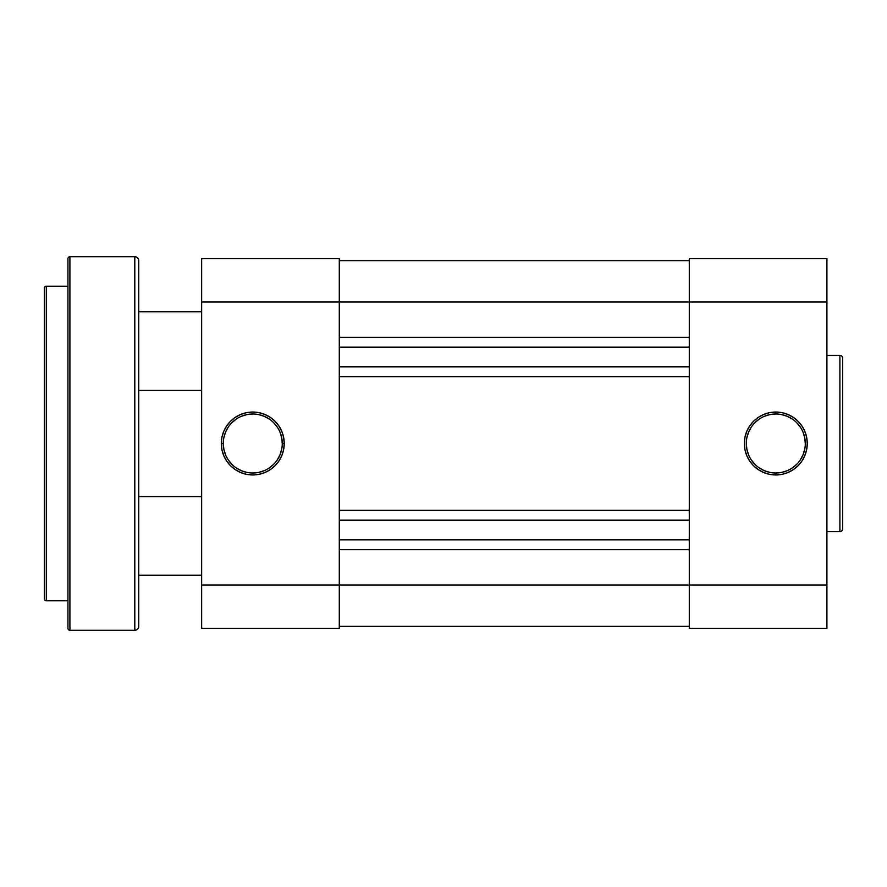 <?xml version="1.0" encoding="UTF-8"?>
<svg xmlns="http://www.w3.org/2000/svg" width="887" height="887" viewBox="0 0 887 887"><rect width="100%" height="100%" fill="white"/><g stroke="black" fill="none" stroke-linecap="round" stroke-linejoin="round"><path stroke-width="1.33" d="M775.792 414.007L775.792 412.045A31.455 31.455 0 0 1 807.259 443.5A31.455 31.455 0 0 1 775.792 474.955L781.935 474.357L787.833 472.56L793.277 469.655L798.045 465.742L801.959 460.974L804.864 455.541L806.649 449.642L807.259 443.5L806.649 437.358L804.864 431.459L801.959 426.026L798.045 421.258L793.277 417.345L787.833 414.44L781.935 412.643L775.792 412.045L769.661 412.643L763.762 414.44L758.318 417.345L753.551 421.258L749.637 426.026L746.732 431.459L744.947 437.358L744.337 443.5L744.947 449.642L746.732 455.541L749.637 460.974L753.551 465.742L758.318 469.655L763.762 472.56L769.661 474.357L775.792 474.955L775.792 472.993A29.493 29.493 0 0 0 805.296 443.5A29.493 29.493 0 0 0 775.792 414.007A29.493 29.493 0 0 0 746.3 443.5A29.493 29.493 0 0 0 775.792 472.993L775.792 474.955A31.455 31.455 0 0 1 744.337 443.5A31.455 31.455 0 0 1 775.792 412.045L775.792 414.007A29.493 29.493 0 0 1 805.296 443.5A29.493 29.493 0 0 1 775.792 472.993A29.493 29.493 0 0 1 746.3 443.5A29.493 29.493 0 0 1 775.792 414.007L770.038 414.573L764.505 416.247M842.65 528.84L842.65 358.16A2.75 2.75 0 0 0 839.9 355.41L839.9 531.59A2.75 2.75 0 0 0 842.65 528.84L842.65 358.16A2.75 2.75 0 0 0 839.9 355.41L826.917 355.41L839.9 355.41L839.9 531.59L826.917 531.59L839.9 531.59A2.75 2.75 0 0 0 842.65 528.84M689.277 258.671L689.277 628.329L826.917 628.329L826.917 258.671L689.277 258.671L689.277 301.935L826.917 301.935L826.917 585.065L689.277 585.065L689.277 301.935L826.917 301.935L826.917 258.671L689.277 258.671M826.917 628.329L689.277 628.329L689.277 585.065L339.289 585.065L826.917 585.065L826.917 628.329M759.416 418.974L754.937 422.644M751.278 427.113L748.55 432.213L746.865 437.746M746.3 443.5L746.865 449.254L748.55 454.787M751.278 459.887L754.937 464.356M759.416 468.026L764.505 470.753L770.038 472.427M775.792 472.993L781.547 472.427L787.079 470.753M792.18 468.026L796.648 464.356M800.318 459.887L803.045 454.787L804.72 449.254M805.296 443.5L804.72 437.746L803.045 432.213M800.318 427.113L796.648 422.644M792.18 418.974L787.079 416.247L781.547 414.573M339.289 626.366L689.277 626.366L339.289 626.366M689.277 549.674L339.289 549.674L689.277 549.674M689.277 539.85L339.289 539.85L689.277 539.85M339.289 520.181L689.277 520.181L339.289 520.181M339.289 510.358L689.277 510.358L339.289 510.358M689.277 376.642L339.289 376.642L689.277 376.642M689.277 366.819L339.289 366.819L689.277 366.819M689.277 347.15L339.289 347.15L689.277 347.15M339.289 337.326L689.277 337.326L339.289 337.326M689.277 301.935L339.289 301.935L689.277 301.935M689.277 260.634L339.289 260.634L689.277 260.634M223.28 443.5L221.318 443.5A31.455 31.455 0 0 1 252.773 412.045A31.455 31.455 0 0 1 284.228 443.5L283.629 437.358L281.833 431.459L278.928 426.026L275.014 421.258L270.247 417.345L264.814 414.44L258.915 412.643L252.773 412.045L246.63 412.643L240.732 414.44L235.299 417.345L230.531 421.258L226.617 426.026L223.712 431.459L221.916 437.358L221.318 443.5L221.916 449.642L223.712 455.541L226.617 460.974L230.531 465.742L235.299 469.655L240.732 472.56L246.63 474.357L252.773 474.955L258.915 474.357L264.814 472.56L270.247 469.655L275.014 465.742L278.928 460.974L281.833 455.541L283.629 449.642L284.228 443.5L282.266 443.5A29.493 29.493 0 0 0 252.773 414.007A29.493 29.493 0 0 0 223.28 443.5A29.493 29.493 0 0 0 252.773 472.993A29.493 29.493 0 0 0 282.266 443.5L284.228 443.5A31.455 31.455 0 0 1 252.773 474.955A31.455 31.455 0 0 1 221.318 443.5L223.28 443.5A29.493 29.493 0 0 1 252.773 414.007A29.493 29.493 0 0 1 282.266 443.5A29.493 29.493 0 0 1 252.773 472.993A29.493 29.493 0 0 1 223.28 443.5L223.846 449.254L225.52 454.787M201.648 585.065L201.648 628.329L339.289 628.329L339.289 258.671L201.648 258.671L201.648 585.065L201.648 301.935L339.289 301.935L339.289 585.065L201.648 585.065L201.648 628.329L339.289 628.329L339.289 585.065L201.648 585.065M201.648 301.935L339.289 301.935L339.289 258.671L201.648 258.671L201.648 301.935M282.266 443.5L281.7 437.746L280.026 432.213M277.298 427.113L273.628 422.644M269.16 418.974L264.06 416.247L258.527 414.573M252.773 414.007L247.018 414.573L241.486 416.247M236.385 418.974L231.917 422.644M228.247 427.113L225.52 432.213L223.846 437.746M228.247 459.887L231.917 464.356M236.385 468.026L241.486 470.753L247.018 472.427M252.773 472.993L258.527 472.427L264.06 470.753M269.16 468.026L273.628 464.356M277.298 459.887L280.026 454.787L281.7 449.254M201.648 496.587L138.727 496.587L201.648 496.587M138.727 575.242L201.648 575.242L138.727 575.242M201.648 311.758L138.727 311.758L201.648 311.758M138.727 390.413L201.648 390.413L138.727 390.413L138.727 260.634A3.936 3.936 0 0 0 134.802 256.709L134.802 630.291A3.936 3.936 0 0 0 138.727 626.366L138.727 260.634A3.936 3.936 0 0 0 134.802 256.709L69.907 256.709A1.962 1.962 0 0 0 67.944 258.671L67.944 628.329A1.962 1.962 0 0 0 69.907 630.291L69.907 256.709L69.907 630.291L134.802 630.291L134.802 256.709L69.907 256.709A1.962 1.962 0 0 0 67.944 258.671L67.944 628.329A1.962 1.962 0 0 0 69.907 630.291L134.802 630.291A3.936 3.936 0 0 0 138.727 626.366L138.727 390.413M44.35 288.164L44.35 598.836A1.962 1.962 0 0 0 46.312 600.798L46.312 286.202A1.962 1.962 0 0 0 44.35 288.164L44.35 598.836A1.962 1.962 0 0 0 46.312 600.798L67.944 600.798L46.312 600.798L46.312 286.202L67.944 286.202L46.312 286.202A1.962 1.962 0 0 0 44.35 288.164"/></g></svg>

